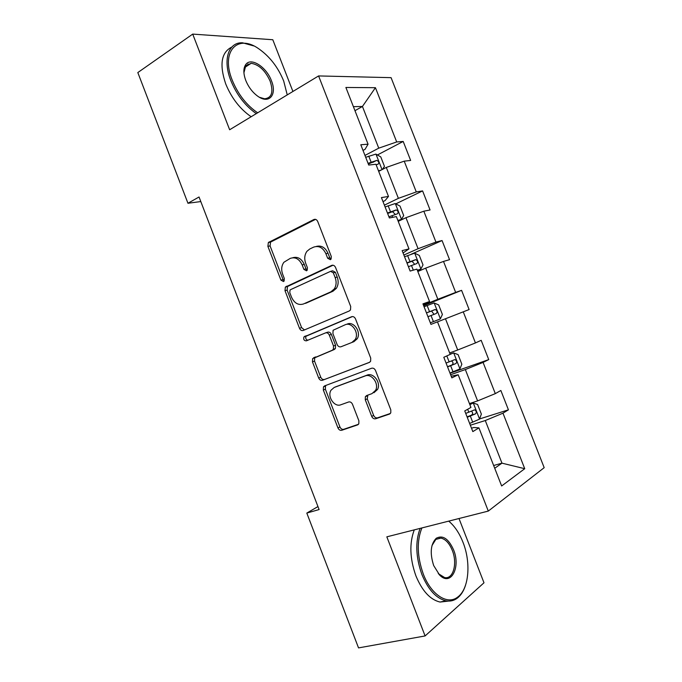 <?xml version="1.0" encoding="UTF-8"?>
<svg xmlns="http://www.w3.org/2000/svg" width="682" height="682" viewBox="0 0 682 682"><rect width="100%" height="100%" fill="white"/><g stroke="black" fill="none" stroke-linecap="round" stroke-linejoin="round"><path stroke-width="1.02" d="M330.378 259.689L331.068 259.1L331.307 256.526L317.727 221.514C316.798 219.595 315.51 218.931 313.873 219.519L268.358 242.536L267.89 246.355L280.916 280.114L283.482 281.547L284.07 281.069L284.326 278.52L282.629 274.138C281.069 269.569 281.495 265.613 283.925 262.255L290.208 258.401C295.255 256.705 299.236 258.879 302.16 264.914L303.882 269.364L306.516 270.805L307.156 270.285L307.412 267.711L305.681 263.252C304.112 258.717 304.539 254.727 306.951 251.291L309.764 248.99L313.584 247.148C318.809 245.384 322.918 247.575 325.902 253.713L327.658 258.239L330.378 259.689M371.716 416.387C372.645 418.322 373.966 419.115 375.671 418.765L389.354 414.127L390.786 412.815L390.803 409.865L375.552 370.565C374.606 368.604 373.276 367.837 371.562 368.254L324.615 385.893L323.473 386.873L323.336 390.044L337.948 427.921C338.852 429.813 340.122 430.598 341.742 430.274L357.521 424.92L358.826 423.752L358.877 420.768L352.509 404.307C351.588 402.389 350.301 401.613 348.647 401.979L340.838 404.776C334.402 407.512 326.951 396.421 331.009 390.215L334.163 387.487L365.109 375.97C371.571 373.088 379.38 383.787 375.56 390.377L371.954 393.642L366.669 395.534L365.356 396.711L365.279 399.771L371.716 416.387L373.651 415.423C374.589 417.358 375.901 418.151 377.598 417.802L390.343 413.48M292.919 91.465L272.8 39.735L192.716 34.1L229.646 129.75L318.588 75.932L488.295 511.082L386.83 536.836L425.099 635.939L358.536 647.9L306.806 513.077L319.099 509.556L199.042 196.987L187.951 203.262L200.798 201.565M192.716 34.1L137.815 72.565L187.951 203.262M349.337 310.949L350.497 309.935L350.71 306.516L335.57 267.497C334.632 265.571 333.336 264.872 331.674 265.409L285.349 287.088L284.999 290.694L299.509 328.306C300.404 330.182 301.64 330.898 303.217 330.455L349.337 310.949M355.527 318.937L370.718 358.093L370.616 361.272L369.312 362.449L322.45 380.275C320.847 380.658 319.594 379.908 318.699 378.024L312.458 361.861L312.646 358.579L332.211 350.275L333.353 349.295L333.524 345.996L329.312 335.109C328.392 333.2 327.121 332.466 325.493 332.918L306.363 340.838C304.087 340.761 303.277 339.474 303.925 336.959L351.58 316.738C353.267 316.26 354.58 316.994 355.527 318.937M318.588 75.932L391.076 77.654L544.185 467.673L488.295 511.082M479.574 418.944L508.431 409.831L500.852 390.488L495.311 393.625L483.078 362.406L488.738 359.602L481.185 340.327L475.448 342.935L463.257 311.827L469.114 309.551L461.586 290.344L455.653 292.416L443.505 261.428L449.557 259.672L442.055 240.541L435.934 242.084L423.829 211.198L430.069 209.979L422.593 190.909L416.276 191.932L404.213 161.157L410.649 160.449L403.198 141.447L396.694 141.958L375.432 87.697L345.893 87.466L368.067 144.192L360.804 144.755L368.723 165.053L375.91 164.26L388.484 196.442L381.434 197.592L389.388 217.967L396.361 216.595L408.987 248.896L402.15 250.618L410.129 271.069L416.89 269.117L429.558 301.538L422.934 303.857L430.956 324.385L437.494 321.836L450.214 354.376L443.803 357.283L451.851 377.888L458.176 374.759L451.194 376.217M508.431 409.831L502.975 413.173L524.731 468.696L501.645 485.976L478.934 427.87L472.831 431.604L464.749 410.922L470.938 407.418L458.176 374.759M450.614 374.733L465.346 369.559L477.605 400.905L469.446 403.591M477.605 400.905L495.311 393.625M465.346 369.559L483.078 362.406M437.503 321.87L445.474 318.758L457.699 349.994L449.651 352.944M457.699 349.994L475.448 342.935M445.474 318.758L463.257 311.827M417.827 271.513L425.679 268.137L437.853 299.27L423.428 305.118M423.198 304.522L429.558 301.538M437.853 299.27L455.653 292.416M425.679 268.137L443.505 261.428M398.22 221.343L405.952 217.703L418.083 248.717L403.872 255.051M403.062 252.971L408.987 248.896M418.083 248.717L435.934 242.084M405.952 217.703L423.829 211.198M378.68 171.344L386.293 167.44L398.382 198.351L384.392 205.154M383.003 201.599L385.091 200.576L388.484 196.442M398.382 198.351L416.276 191.932M386.293 167.44L404.213 161.157M354.972 110.68L362.44 106.469L378.749 148.156L364.972 155.436M363.012 150.424L365.066 149.324L368.067 144.192M378.749 148.156L396.694 141.958M353.395 106.656L362.44 106.469L375.432 87.697M425.099 635.939L483.99 582.786L458.995 518.516M317.957 506.573L306.806 513.077M493.649 465.516L501.961 463.163L485.286 420.538L470.341 425.227M494.723 468.27L501.961 463.163L524.731 468.696M471.509 428.219L473.743 427.52L478.934 427.87M485.286 420.538L502.975 413.173M377.402 154.976L403.198 141.447M395.816 203.858L422.593 190.909M411.212 254.233L442.055 240.541M423.658 305.707L461.586 290.344M450.043 373.25L488.738 359.602M331.017 259.177L329.738 257.745L327.991 253.235C325.22 247.404 321.307 245.145 316.269 246.449M292.774 257.728C297.684 256.389 301.521 258.614 304.283 264.411L305.996 268.853L307.19 270.234M315.553 219.357L270.541 242.11L270.072 245.921L283.064 279.577L284.172 280.924M333.029 265.221L287.48 286.525L287.131 290.123L301.606 327.633L304.445 329.935M333.31 272.809L330.591 271.334L290.626 289.62L290.012 290.123L289.773 292.638L291.564 297.267C294.419 303.251 298.375 305.485 303.43 303.984L330.898 291.828L334.282 288.946C336.354 285.605 336.652 281.819 335.16 277.583L333.31 272.809L335.373 272.271L332.663 270.805L331.145 271.189M335.373 272.271L337.223 277.028C338.707 281.257 338.408 285.033 336.337 288.358L332.961 291.24L305.536 303.371M369.755 362.219L322.45 380.275M325.757 332.825L327.548 332.211C329.167 331.767 330.438 332.492 331.358 334.393L335.561 345.254L335.382 348.545L334.248 349.525L314.709 357.811L314.521 361.085L320.745 377.206C321.64 379.081 322.884 379.831 324.479 379.448M352.432 316.559L306.013 336.252C305.306 338.272 305.911 339.602 307.821 340.241M351.938 342.398L355.186 339.525C359.55 332.927 351.733 321.546 345.118 324.785L333.114 330.258L332.91 333.626L337.138 344.546C338.059 346.456 339.346 347.198 341 346.763L353.941 341.656L357.189 338.792C361.545 332.211 353.745 320.864 347.138 324.103M353.941 341.656L341 346.763M367.845 395.117L367.24 398.859L373.651 415.423M373.898 392.747L377.504 389.49C381.315 382.917 373.531 372.253 367.069 375.134L365.109 375.97M335.689 386.83L367.069 375.134M326.132 385.321L325.502 386.029L325.365 389.183L339.943 426.949C340.847 428.842 342.108 429.626 343.728 429.293L358.459 424.298M382.397 169.434L384.46 166.348L380.769 156.903L375.876 154.098L365.697 157.303M381.119 170.091L378.459 170.79M376.097 164.754L378.016 164.226C379.354 162.776 378.928 161.498 376.754 160.389L368.058 163.339M368.331 164.047L376.754 160.389M287.241 94.892L283.686 80.996C278.034 67.194 269.697 56.444 258.674 48.729C237.524 33.571 220.491 51.482 232.23 80.178C238.103 94.389 246.577 105.267 257.668 112.794M256.304 113.621C245.196 105.863 236.714 94.858 230.848 80.621C222.468 59.692 228.53 41.917 242.596 42.813L253.67 45.899M271.453 80.8C277.284 94.73 269.177 104.534 257.822 96.264C252.545 92.437 248.512 87.143 245.75 80.391C243.218 73.417 243.244 68.098 245.827 64.44C251.087 56.964 266.534 67.117 271.453 80.8M259.458 97.296L264.582 98.788C271.786 97.935 273.635 92.079 270.157 81.218C265.349 70.604 259.032 64.628 251.189 63.298L245.776 65.685L243.917 72.769M251.147 116.741C240.03 109.043 231.556 98.106 225.716 83.92C219.237 64.628 221.258 52.343 231.778 47.075M247.864 63.972L249.373 64.483M421.911 527.928C416.659 541.073 417.103 556.393 423.241 573.894C431.015 594.713 447.392 605.292 457.605 597.142C469.028 589.188 471.219 562.65 462.967 542.233C459.694 533.921 455.482 527.357 450.325 522.54L448.688 521.133M465.491 585.378C463.607 591.2 460.827 595.497 457.128 598.284C453.82 600.697 450.129 601.558 446.045 600.842C436.267 598.498 428.211 589.717 421.894 574.491C415.773 557.151 415.185 541.781 420.138 528.38M448.799 521.108L451.271 523.435M453.53 549.752C460.998 567.228 450.87 586.844 439.626 575.079L433.684 565.566C429.728 553.145 430.598 544.031 436.275 538.243C442.763 534.841 448.517 538.678 453.53 549.752M438.262 573.588L444.621 577.569C453.308 579.564 457.639 563.23 452.26 550.314C449.344 543.247 445.576 539.172 440.947 538.098L435.841 539.385L431.987 545.54M448.406 601.098L440.043 602.053C430.231 599.725 422.184 590.987 415.892 575.821C409.797 558.558 409.26 543.239 414.272 529.871M439.157 538.038L439.677 538.413M398.083 220.994L401.417 219.425L403.701 215.546L400.002 206.075L395.202 203.543L385.091 206.944M401.417 219.425L397.862 220.439M388.953 216.833L397.393 213.798C398.689 212.315 398.288 211.028 396.199 209.937L387.453 213.006M387.649 213.492L392.508 211.701L394.742 213.807M417.452 270.549L420.837 269.092L423.019 264.923L419.294 255.418L414.605 253.15L404.545 256.764M420.837 269.092L417.341 270.268M408.416 266.679L416.838 263.542C418.1 262.024 417.725 260.729 415.713 259.646L406.915 262.843M407.026 263.116L411.988 261.283L414.127 263.584M430.342 322.825L440.316 318.937L442.396 314.47L438.662 304.931L434.067 302.936L424.068 306.755M440.316 318.937L430.342 322.816M427.955 316.712L436.352 313.456C437.571 311.913 437.213 310.608 435.287 309.534L426.455 312.85M426.472 312.91L431.536 311.035L433.547 313.677M449.958 373.037L459.873 368.953L461.842 364.197L458.091 354.614L453.598 352.901L450.197 354.342M453.598 352.901L450.129 354.171M447.562 366.916L455.934 363.549C457.111 361.98 456.778 360.659 454.928 359.593L446.054 363.046M451.339 360.966C453.334 362.108 453.539 363.446 451.953 364.972L447.494 366.728M469.642 423.445L479.497 419.149L481.356 414.093L477.596 404.477L473.206 403.036L469.855 404.639M473.206 403.036L469.676 404.196M467.238 417.29L475.584 413.821C476.727 412.218 476.411 410.888 474.638 409.831L465.721 413.411M471.364 411.169C472.958 412.525 473.018 413.838 471.543 415.116L467.085 416.89M327.991 253.235L325.902 253.713M305.996 268.853L303.882 269.364M304.283 264.411L302.16 264.914M283.064 279.577L280.916 280.114M270.072 245.921L267.89 246.355M271.248 241.547L269.066 241.982M315.161 219.289L313.873 219.519M329.738 257.745L327.658 258.239M301.606 327.633L299.509 328.306M287.131 290.123L284.999 290.694M288.341 285.826L286.21 286.389M332.518 265.196L331.674 265.409M332.961 291.24L330.898 291.828M337.223 277.028L335.16 277.583M320.745 377.206L318.699 378.024M314.521 361.085L312.458 361.861M315.783 356.899L313.72 357.666M334.248 349.525L332.211 350.275M335.561 345.254L333.524 345.996M331.358 334.393L329.312 335.109M306.712 335.663L304.632 336.362M367.24 398.859L365.279 399.771M336.175 386.626L334.163 387.487M358.041 424.664L357.521 424.92M343.728 429.293L341.742 430.274M339.943 426.949L337.948 427.921M325.365 389.183L323.336 390.044M389.933 413.838L389.354 414.127M377.598 417.802L375.671 418.765M382.039 169.613L376.004 154.175M371.11 162.154L368.757 156.118M372.79 162.367L376.532 160.423M401.476 219.323L395.33 203.603M390.513 211.812L388.152 205.759M392.67 217.319L392.014 215.64M392.099 211.795L395.901 209.979M420.888 268.981L414.724 253.21M409.984 261.649L407.606 255.571M413.309 270.157L411.485 265.486M411.485 261.402L415.338 259.706M440.376 318.818L434.187 302.987M429.524 311.657L427.137 305.553M433.411 321.614L431.024 315.51M430.93 311.171L434.843 309.611M459.924 368.834L453.718 352.944M449.131 361.844L446.812 355.919M453.036 371.835L450.64 365.714M451.953 364.972L455.934 363.549M479.548 419.021L473.317 403.079M468.807 412.209L467.656 409.277M472.72 422.235L470.324 416.088M471.543 415.116L475.584 413.821M270.541 242.11L268.358 242.536M287.48 286.525L285.349 287.088M336.337 288.358L334.282 288.946M314.709 357.811L312.646 358.579M335.382 348.545L333.353 349.295M306.013 336.252L303.925 336.959M357.189 338.792L355.186 339.525M367.308 395.816L365.356 396.711M377.504 389.49L375.56 390.377M325.502 386.029L323.473 386.873M251.189 63.298L244.744 67.467M245.776 65.685L245.827 64.44M450.325 522.54L449.694 521.901M439.02 574.38L439.626 575.079M440.043 602.053L446.045 600.842M440.947 538.098L435.909 539.326M435.841 539.385L436.275 538.243M457.605 597.142L457.128 598.284M392.508 211.701L396.199 209.937M411.988 261.283L415.713 259.646M431.527 311.035L435.287 309.534M453.001 360.284L454.928 359.593M473.64 410.155L474.638 409.831"/></g></svg>
